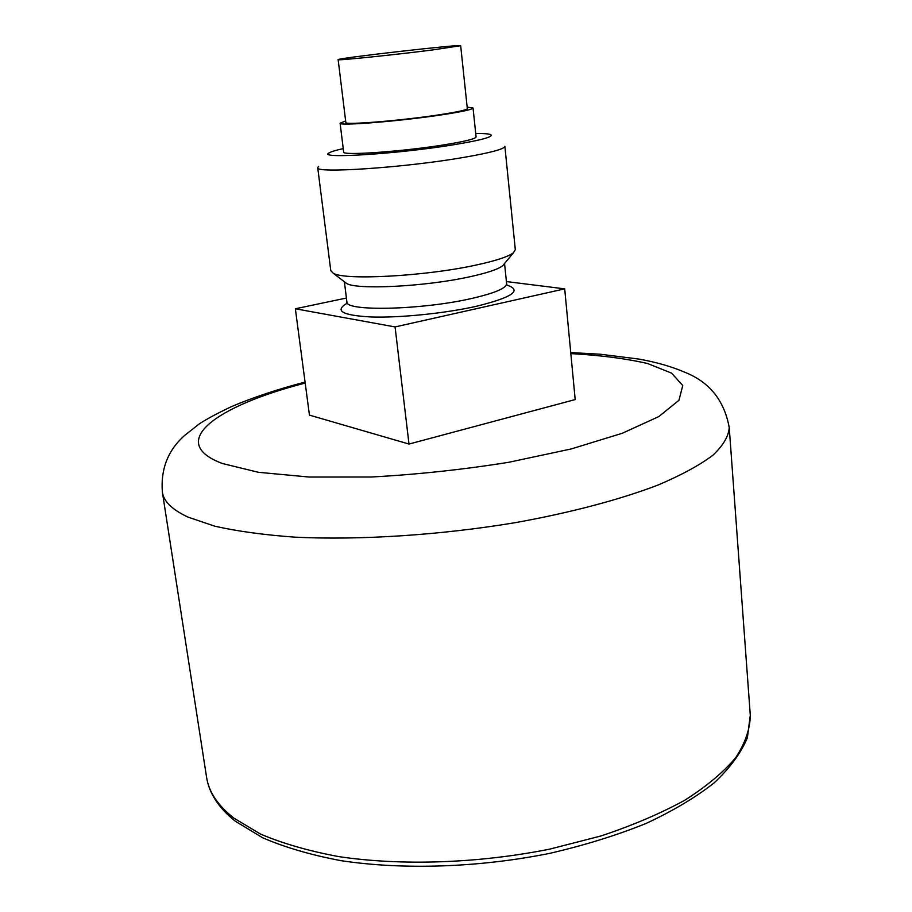 <?xml version="1.0" encoding="UTF-8"?>
<svg xmlns="http://www.w3.org/2000/svg" width="912" height="912" viewBox="0 0 912 912"><rect width="100%" height="100%" fill="white"/><g stroke="black" fill="none" stroke-linecap="round" stroke-linejoin="round"><path stroke-width="1.37" d="M346.423 298.03L295.351 308.769L309.442 415.12L408.998 444.053L575.187 399.57L564.699 288.865L506.411 281.569M295.351 308.769L395.078 326.929L408.998 444.053M395.078 326.929L564.699 288.865M344.668 281.979L346.606 283.461C356.774 290.027 425.117 286.607 468.973 276.952C486.894 273.076 498.157 269.314 502.774 265.666L504.325 263.785M317.707 167.648L330.794 270.704L333.279 273.258C344.44 280.497 423.852 276.359 474.65 265.369C495.353 260.969 508.292 256.751 513.456 252.727L515.314 249.683L504.872 146.33C504.461 149.055 490.542 152.783 463.125 157.514C404.119 167.717 314.275 173.679 317.707 167.648L318.607 166.406M343.243 148.61C335.662 150.275 330.942 151.711 329.072 152.931C316.396 159.11 398.943 153.911 454.7 144.586C482.414 139.924 494.338 136.572 490.485 134.531C488.387 133.779 483.474 133.437 475.722 133.517M345.648 120.977L340.108 123.154L343.653 152.019C341.453 155.929 404.415 151.46 446.014 144.529C465.667 141.269 475.688 138.738 476.075 136.937L473.043 108.015L467.161 107.126M340.108 123.154C337.782 126.255 400.938 121.148 442.753 114.684C462.521 111.64 472.61 109.417 473.043 108.015M338.147 59.656L345.83 122.482C343.756 125.309 401.36 120.646 439.55 114.752C457.653 111.971 466.91 109.93 467.32 108.642L460.674 45.703C462.441 43.89 336.004 58.3 338.147 59.656C335.844 60.842 393.824 54.914 432.448 49.966L460.674 45.703M305.201 383.063C216.623 405.851 165.642 442.115 222.289 463.478L258.37 472.291L309.191 477.044L371.389 477.01C417.012 474.525 462.715 469.634 508.486 462.338L571.049 448.989L622.349 433.246L658.852 416.556L678.95 400.288L682.746 385.537L671.585 373.122L647.588 363.523C626.122 358.587 600.541 355.27 570.832 353.594M233.757 818.03L260.467 834.047C282.56 843.463 308.609 850.976 338.614 856.585C401.337 866.001 478.424 863.447 549.913 849.083L600.905 835.985C632.62 825.417 660.607 813.481 684.855 800.189C706.538 786.383 723.512 772.19 735.767 757.598C745.241 743.052 750.086 728.939 750.291 715.259L747.384 737.705C741.034 752.993 729.953 768.052 714.13 782.884C695.662 797.407 672.942 810.939 645.981 823.49C616.865 835.244 584.991 845.15 550.346 853.222C479.598 867.574 403.309 870.116 340.894 860.643C311.003 855 284.92 847.373 262.645 837.775L235.41 821.267C218.686 807.998 209.076 793.303 206.568 777.206C208.723 791.798 217.797 805.399 233.757 818.03M206.568 777.206L162.382 492.206C163.693 501.44 172.254 509.74 188.043 517.127L214.833 526.201C237.234 531.251 263.921 534.911 294.872 537.157C359.716 540.349 440.371 535.162 515.656 522.599C571.277 512.567 620.491 499.445 658.396 484.899C681.469 475.049 699.618 465.177 712.842 455.282C723.159 445.546 728.62 436.335 729.235 427.625C724.322 400.459 709.468 381.991 684.695 372.21C671.688 366.601 656.401 362.212 638.856 359.066L600.267 354.221L570.73 352.568M347.438 303.046C334.031 310.718 341.909 315.358 371.059 316.977C399.673 317.946 444.725 313.397 476.155 306.341C512.362 297.415 522.622 290.324 506.947 285.091M346.902 303.593L346.891 301.838C344.713 311.642 421.412 310.046 471.299 298.555C494.68 293.185 506.456 288.215 506.616 283.643L507.015 285.353M750.291 715.259L729.235 427.625M305.064 382.071C277.636 389.253 253 397.472 231.169 406.741C216.224 413.888 205.462 419.702 198.884 424.194L184.748 435.355C168.025 450.083 160.569 469.042 162.382 492.206M506.616 283.643L504.553 263.511M346.891 301.838L344.383 281.762M502.774 265.666L513.456 252.727M346.606 283.461L333.279 273.258"/></g></svg>
